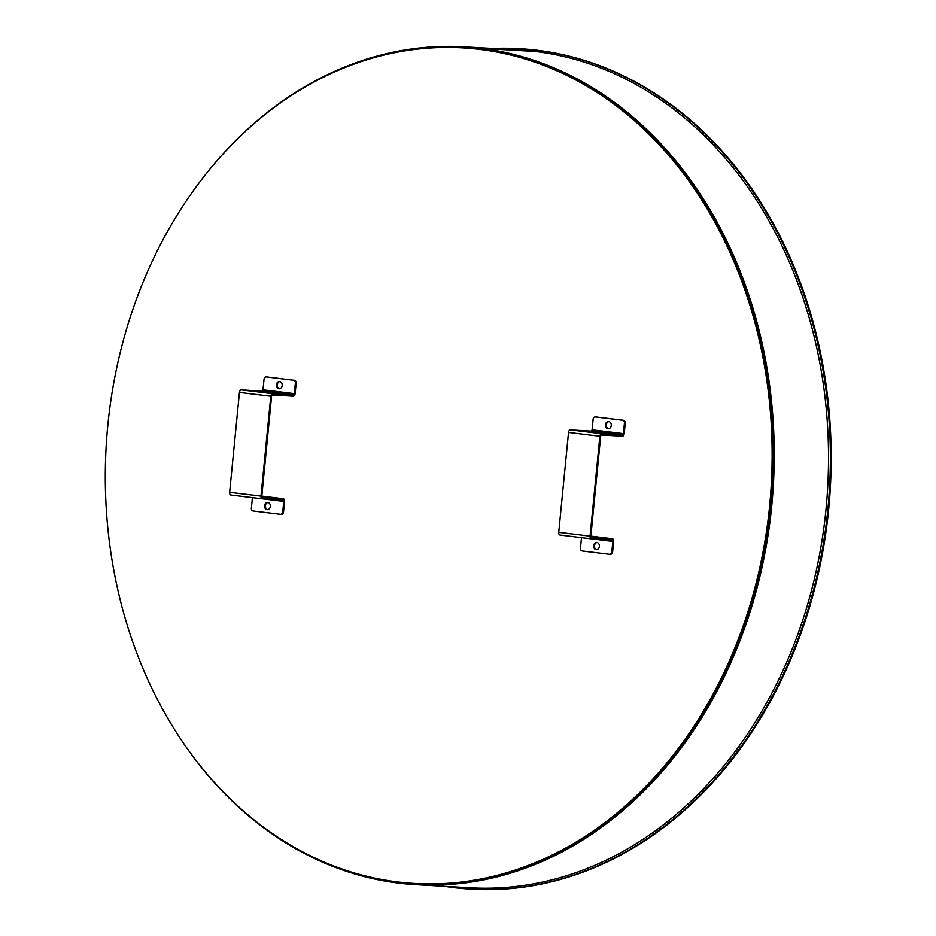 <?xml version="1.0" encoding="UTF-8"?>
<svg xmlns="http://www.w3.org/2000/svg" width="936" height="936" viewBox="0 0 936 936"><rect width="100%" height="100%" fill="white"/><g stroke="black" fill="none" stroke-linecap="round" stroke-linejoin="round"><path stroke-width="1.4" d="M107.804 425.435A418.497 333.099 93.3 0 1 462.77 47.853A418.497 333.099 93.3 0 1 771.264 484.813A418.497 333.099 93.3 0 1 414.66 883.479A418.497 333.099 93.3 0 1 107.804 425.435M462.77 47.853L463.964 47.923A418.497 333.099 93.3 0 1 772.469 484.871A418.497 333.099 93.3 0 1 415.865 883.537L414.66 883.479M492.652 48.45A420.943 335.053 93.3 0 1 519.199 48.649A420.943 335.053 93.3 0 1 536.059 50.158L536.071 50.158A1.322 0.796 -83.1 0 1 535.146 51.433L480.847 48.309A419.62 334 93.3 0 1 772.645 495.507A419.62 334 93.3 0 1 415.795 884.66A419.62 334 93.3 0 1 175.149 730.466M480.847 48.309L480.73 49.421L480.835 48.309L535.135 51.433A1.322 0.796 96.9 0 0 536.059 50.158M519.609 48.672A420.943 335.053 93.3 0 1 520.006 48.695A420.943 335.053 93.3 0 1 536.866 50.205A420.943 335.053 93.3 0 1 829.588 498.818A420.943 335.053 93.3 0 1 471.615 889.2A420.943 335.053 93.3 0 1 471.217 889.177M536.071 50.158A420.943 335.053 93.3 0 1 828.793 498.771A420.943 335.053 93.3 0 1 470.82 889.153A420.943 335.053 93.3 0 1 444.413 886.31M207.277 172.364A419.62 334 93.3 0 1 464.034 46.8A419.62 334 93.3 0 1 480.835 48.309M268.047 502.503A3.639 2.89 -86.7 0 0 265.356 505.955A3.639 2.89 -86.7 0 0 267.637 509.687M267.088 509.687A3.639 2.89 93.3 0 1 264.56 505.814A3.639 2.89 93.3 0 1 267.649 502.445A3.639 2.89 93.3 0 1 270.329 506.236A3.639 2.89 93.3 0 1 267.24 509.699A3.639 2.89 93.3 0 1 267.088 509.687M279.911 381.584A3.639 2.89 -86.7 0 0 277.208 385.035A3.639 2.89 -86.7 0 0 279.49 388.768M278.951 388.768A3.639 2.89 93.3 0 1 276.424 384.895A3.639 2.89 93.3 0 1 279.513 381.525A3.639 2.89 93.3 0 1 282.192 385.328A3.639 2.89 93.3 0 1 279.092 388.779A3.639 2.89 93.3 0 1 278.951 388.768M280.589 514.309L281.186 514.344A2.644 2.106 -86.7 0 0 283.526 511.969L284.556 501.45A2.644 1.603 96.9 0 0 283.28 498.736A2.644 1.603 96.9 0 0 283.222 498.736L262.454 497.542A1.322 0.796 -83.1 0 1 261.787 496.174L271.58 396.291A1.322 0.796 96.9 0 1 272.505 395.015L293.272 396.22A2.644 1.603 96.9 0 0 295.121 393.682L296.162 383.163A2.644 2.106 -86.7 0 0 294.325 380.285L267.158 376.986A2.644 2.106 -86.7 0 0 266.947 376.974M294.325 380.285L293.53 380.238A2.644 2.106 93.3 0 1 295.355 383.116L294.325 393.635A1.322 0.796 -83.1 0 1 293.401 394.898L272.633 393.705A2.644 1.603 96.9 0 0 270.785 396.244L239.44 392.43A2.644 1.603 -83.1 0 1 241.301 389.902L262.057 391.096A1.322 0.796 -83.1 0 0 262.981 389.821L264.022 379.314A2.644 2.106 93.3 0 1 266.362 376.939L267.158 376.986M293.53 380.238L266.362 376.939M283.526 511.969L282.731 511.922A2.644 2.106 93.3 0 1 280.379 514.297L253.223 510.997A2.644 2.106 93.3 0 1 251.386 508.108L252.416 497.648M282.731 511.922L283.76 501.404A1.322 0.796 96.9 0 0 283.093 500.046L262.326 498.853A2.644 1.603 96.9 0 1 262.267 498.841A2.644 1.603 96.9 0 1 260.992 496.127L270.785 396.244M262.209 498.841L230.993 495.039A2.644 1.603 -83.1 0 1 230.923 495.039A2.644 1.603 -83.1 0 1 229.648 492.324L260.992 496.127M239.44 392.43L229.648 492.324M597.133 542.506A3.639 2.89 -86.7 0 0 594.442 545.957A3.639 2.89 -86.7 0 0 596.723 549.689M596.173 549.689A3.639 2.89 93.3 0 1 593.646 545.817A3.639 2.89 93.3 0 1 596.735 542.447A3.639 2.89 93.3 0 1 599.414 546.238A3.639 2.89 93.3 0 1 596.326 549.701A3.639 2.89 93.3 0 1 596.173 549.689M608.997 421.586A3.639 2.89 -86.7 0 0 606.294 425.038A3.639 2.89 -86.7 0 0 608.575 428.77M608.037 428.77A3.639 2.89 93.3 0 1 605.51 424.897A3.639 2.89 93.3 0 1 608.599 421.528A3.639 2.89 93.3 0 1 611.278 425.33A3.639 2.89 93.3 0 1 608.178 428.782A3.639 2.89 93.3 0 1 608.037 428.77M609.675 554.311L610.272 554.346A2.644 2.106 -86.7 0 0 612.612 551.971L613.642 541.453A2.644 1.603 96.9 0 0 612.366 538.738A2.644 1.603 96.9 0 0 612.308 538.738L591.54 537.545A1.322 0.796 -83.1 0 1 590.873 536.176L600.666 436.293A1.322 0.796 96.9 0 1 601.591 435.018L622.358 436.223A2.644 1.603 96.9 0 0 624.207 433.684L625.248 423.166A2.644 2.106 -86.7 0 0 623.411 420.287L596.244 416.988A2.644 2.106 -86.7 0 0 596.033 416.965M623.411 420.287L622.615 420.241A2.644 2.106 93.3 0 1 624.441 423.119L623.411 433.637A1.322 0.796 -83.1 0 1 622.487 434.901L601.719 433.707A2.644 1.603 96.9 0 0 599.871 436.246L568.526 432.432A2.644 1.603 -83.1 0 1 570.387 429.893L591.142 431.098A1.322 0.796 -83.1 0 0 592.067 429.823L593.108 419.316A2.644 2.106 93.3 0 1 595.448 416.941L596.244 416.988M622.615 420.241L595.448 416.941M612.612 551.971L611.816 551.924A2.644 2.106 93.3 0 1 609.465 554.299L582.309 551A2.644 2.106 93.3 0 1 580.472 548.11L581.502 537.65M611.816 551.924L612.846 541.406A1.322 0.796 96.9 0 0 612.179 540.049L591.412 538.855A2.644 1.603 96.9 0 1 591.353 538.843A2.644 1.603 96.9 0 1 590.078 536.129L599.871 436.246M591.295 538.843L560.079 535.041A2.644 1.603 -83.1 0 1 560.009 535.041A2.644 1.603 -83.1 0 1 558.733 532.327L590.078 536.129M568.526 432.432L558.733 532.327M464.034 46.8L518.333 49.924A419.62 334 93.3 0 1 535.135 51.433A419.62 334 93.3 0 1 826.944 498.631A419.62 334 93.3 0 1 470.094 887.784L415.795 884.66M262.981 389.821L294.325 393.635M295.355 383.116L296.162 383.163M283.76 501.404L263.098 498.9M283.222 498.736L261.799 496.127L283.28 498.736M293.401 394.898L262.057 391.096M241.301 389.902L272.633 393.705M592.067 429.823L623.411 433.637M624.441 423.119L625.248 423.166M612.846 541.406L592.184 538.902M612.308 538.738L590.873 536.129L612.366 538.738M622.487 434.901L591.142 431.098M570.387 429.893L601.719 433.707M470.82 889.153L471.615 889.2M519.199 48.649L520.006 48.695M266.257 376.927L267.053 376.974M280.484 514.309L281.291 514.355M230.923 495.039L262.267 498.841M595.343 416.93L596.138 416.976M609.57 554.311L610.377 554.358M560.009 535.041L591.353 538.843"/></g></svg>
